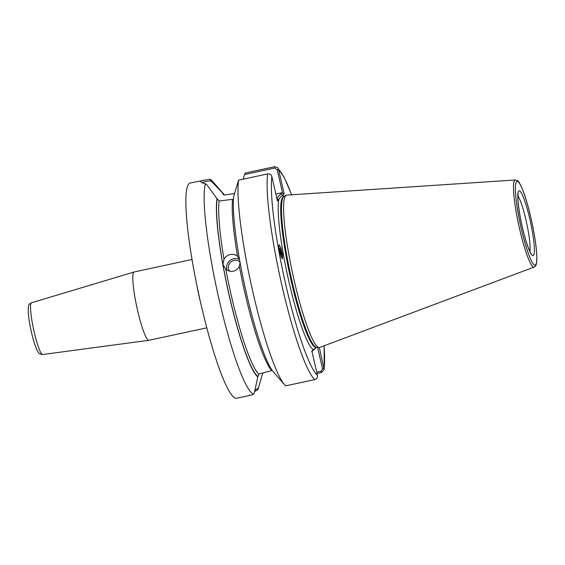 <?xml version="1.0" encoding="UTF-8"?>
<svg xmlns="http://www.w3.org/2000/svg" width="565" height="565" viewBox="0 0 565 565"><rect width="100%" height="100%" fill="white"/><g stroke="black" fill="none" stroke-linecap="round" stroke-linejoin="round"><path stroke-width="0.85" d="M240.076 262.534L239.348 266.32C238.035 268.884 235.986 270.501 233.218 271.172C230.421 271.701 227.949 271.059 225.809 269.237L222.878 264.194L224.023 259.243C225.393 256.75 227.469 255.175 230.245 254.511C233.041 253.975 235.478 254.575 237.561 256.326L239.44 258.989M239.525 259.49A8.736 8.376 -39.8 0 0 233.748 258.714A8.736 8.376 -39.8 0 0 227.13 270.204M239.956 261.899A6.992 6.702 -39.8 0 0 229.588 271.165M281.766 258.269A7.161 4.739 66.7 0 0 282.486 255.571A7.161 4.739 66.7 0 0 282.345 253.636A7.161 4.739 66.7 0 0 278.828 247.555M278.87 247.929L280.176 254.194L282.429 258.791L282.627 255.507L280.932 247.986L279.068 244.638L278.87 247.929M234.581 193.484L224.842 194.982L223.253 194.508L222.44 192.856L210.978 180.779C206.352 181.252 203.64 181.852 202.835 182.58L202.687 183.109M206.783 327.827L148.885 340.307A34.952 4.781 -102.2 0 1 148.835 340.314A34.952 4.781 -102.2 0 1 137.154 308.561A34.952 4.781 -102.2 0 1 133.75 272.224A34.952 4.781 -102.2 0 1 134.103 271.991A34.952 4.781 -102.2 0 1 134.159 271.977L192.051 259.497M275.868 194.049L281.935 192.743L282.585 193.152L277.26 169.91L274.512 168.073L244.511 174.543L245.358 173.003L274.463 166.732L277.464 167.537L278.594 169.479L284.188 193.894L280.939 196.451L277.457 200.999L271.864 176.584C271.2 174.578 269.795 173.688 267.655 173.914L238.55 180.186L233.684 196.585A94.955 12.995 -102.2 0 0 245.902 291.046A94.955 12.995 -102.2 0 0 273.432 372.024L284.506 384.666A110.09 15.064 -102.2 0 1 252.28 289.435A110.09 15.064 -102.2 0 1 238.55 180.186M284.506 384.666A110.09 15.064 -102.2 0 0 285.685 385.86L314.79 379.588C316.824 378.917 317.7 377.519 317.438 375.393L311.831 350.893L316.252 347.482M311.958 351.451L315.701 348.231M285.742 195.681A77.928 10.664 -102.2 0 1 286.271 195.271A77.928 10.664 -102.2 0 1 286.858 195.109L515.379 179.974A44.557 6.095 -102.2 0 0 514.736 180.299A44.557 6.095 -102.2 0 0 519.228 227.307A44.557 6.095 -102.2 0 0 534.151 267.076L319.698 347.433A77.928 10.664 -102.2 0 1 319.091 347.524A77.928 10.664 -102.2 0 1 293.108 275.713A77.928 10.664 -102.2 0 1 285.742 195.681M262.803 372.829L257.93 389.659L254.624 391.538M250.133 395.345L236.587 398.269A110.09 15.064 -102.2 0 1 199.756 298.85A110.09 15.064 -102.2 0 1 188.915 183.802A110.09 15.064 -102.2 0 1 190.186 183.032L209.721 179.19A110.09 15.064 -102.2 0 1 212.659 181.464L223.733 194.106A94.955 12.995 -102.2 0 1 224.453 194.996M249.702 394.949C248.953 395.726 250.253 395.486 253.593 394.236L254.497 392.181L257.802 376.919A94.955 12.995 -102.2 0 1 229.341 296.272A94.955 12.995 -102.2 0 1 216.967 198.633L207.03 184.939L205.392 183.766L201.253 182.488L200.759 181.245L203.732 180.115M281.031 256.729L280.96 253.367L279.202 250.069M281.095 256.884A5.77 3.814 66.7 0 0 281.469 255.105A5.77 3.814 66.7 0 0 279.032 249.094M257.802 376.919L258.784 374.065L271.772 370.619A92.618 12.677 -102.2 0 1 239.348 266.32M216.967 198.633L219.149 200.992L232.54 199.332A92.618 12.677 -102.2 0 0 237.561 256.326M319.331 347.524L324.176 369.609L321.549 372.455L316.993 373.437M244.511 174.543L243.155 179.197M253.593 394.236A110.09 15.064 -102.2 0 1 219.156 299.909A110.09 15.064 -102.2 0 1 205.392 183.766M222.44 192.856A94.955 12.995 -102.2 0 1 223.733 194.106M209.721 179.19L210.978 180.779M316.704 372.18L321.04 371.247L322.516 368.818L317.622 347.454M254.914 390.09L258.438 388.021M311.802 351.607L313.109 349.544A79.326 10.855 -102.2 0 1 288.983 281.921A79.326 10.855 -102.2 0 1 278.771 199.614L276.688 198.28L281.935 192.743M291.547 194.798A106.594 14.591 -102.2 0 0 278.594 169.479L277.26 169.91M284.188 193.894L282.585 193.152M286.271 195.271L283.997 196.422A77.228 10.573 -102.2 0 0 283.107 196.959A77.228 10.573 -102.2 0 0 290.714 277.669A77.228 10.573 -102.2 0 0 316.548 347.419L316.697 347.404A77.299 10.58 -102.2 0 1 290.919 276.165A77.299 10.58 -102.2 0 1 283.616 196.775A77.299 10.58 -102.2 0 1 284.139 196.373A79.326 10.855 -102.2 0 0 282.874 195.278L280.798 193.943M322.516 368.818L324.105 368.359A106.594 14.591 -102.2 0 0 324.098 345.787M42.672 354.523C40.285 354.241 39.056 353.775 38.978 353.118C38.886 353.09 37.191 351.833 34.338 343.096C31.273 333.025 29.274 323.251 28.342 313.773C28.059 307.289 28.533 303.991 29.754 303.878L31.52 302.784A26.463 3.623 77.8 0 0 31.252 302.96A26.463 3.623 77.8 0 0 33.829 330.476A26.463 3.623 77.8 0 0 42.672 354.523L148.835 340.314M518.712 191.012A33.201 4.541 -102.2 0 1 529.864 219.255A33.201 4.541 -102.2 0 1 533.473 255.465A33.201 4.541 -102.2 0 1 522.321 227.215A33.201 4.541 -102.2 0 1 518.712 191.012M529.871 251.404A29.705 4.068 77.8 0 0 526.679 223.111A29.705 4.068 77.8 0 0 517.936 196.013M200.526 302.289A34.952 4.781 -102.2 0 1 196.874 285.346M316.548 347.419L316.301 347.468A77.228 10.573 -102.2 0 1 290.459 277.726A77.228 10.573 -102.2 0 1 282.853 197.016A77.228 10.573 -102.2 0 1 283.75 196.479L283.616 196.514M516.572 181.669A42.834 5.862 -102.2 0 1 530.959 218.104A42.834 5.862 -102.2 0 1 535.613 264.808A42.834 5.862 -102.2 0 1 521.227 228.373A42.834 5.862 -102.2 0 1 516.572 181.669M258.784 374.065A92.618 12.677 -102.2 0 1 225.809 269.237M224.023 259.243A92.618 12.677 -102.2 0 1 219.149 200.992M257.661 376.325A94.362 12.917 -102.2 0 1 222.878 264.194A94.362 12.917 -102.2 0 1 217.101 199.226M222.575 193.449A94.362 12.917 -102.2 0 1 224.051 194.925M317.438 375.393A106.594 14.591 -102.2 0 1 285.925 285.339A106.594 14.591 -102.2 0 1 271.864 176.584M314.79 379.588A110.09 15.064 -102.2 0 1 282.133 286.448A110.09 15.064 -102.2 0 1 267.655 173.914M274.463 166.732L274.512 168.073M321.04 371.247L321.549 372.455M31.52 302.784L134.103 271.991M534.151 267.076L535.189 266.376C539.872 262.259 533.791 225.301 526.538 201.154C523.374 189.939 518.769 180.631 517.533 180.736L515.379 179.974M277.464 167.537L284.259 177.474L291.618 194.791M324.162 345.766L324.176 369.609M316.697 347.404L319.091 347.524M518.211 193.647L517.928 198.117C518.154 204.798 519.433 213.627 521.77 224.588C525.768 244.165 531.799 255.903 531.1 253.445"/></g></svg>
